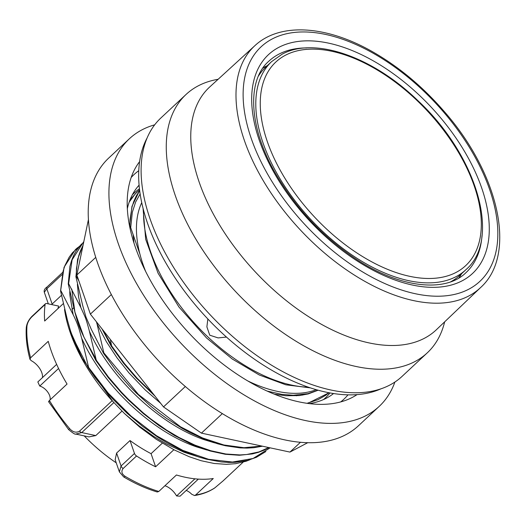 <?xml version="1.0" encoding="UTF-8"?>
<svg xmlns="http://www.w3.org/2000/svg" width="526" height="526" viewBox="0 0 526 526"><rect width="100%" height="100%" fill="white"/><g stroke="black" fill="none" stroke-linecap="round" stroke-linejoin="round"><path stroke-width="0.79" d="M129.192 202.096L135.327 193.772L139.535 189.899M136.747 192.338L131.868 197.769L129.462 201.34M141.704 202.72A130.981 72.864 47 0 0 139.969 254.341A130.981 72.864 47 0 0 143.092 264.617A130.981 72.864 47 0 0 145.695 271.58M247.877 380.982A130.981 72.864 47 0 0 316.304 389.661M186.026 94.489L160.864 117.995A176.743 98.323 47 0 0 142.237 155.348A176.743 98.323 47 0 0 235.648 339.106A176.743 98.323 47 0 0 402.14 376.327L427.303 352.821A176.743 98.323 -133 0 1 288.728 336.607A176.743 98.323 -133 0 1 167.399 131.842A176.743 98.323 -133 0 1 186.026 94.489A176.743 98.323 -133 0 1 218.126 79.281M223.129 480.843A3.156 1.756 -133 0 1 223.096 480.876A3.156 1.756 -133 0 1 223.063 480.902L214.956 487.766A130.981 72.864 -133 0 1 195.633 494.992L194.541 495.531L191.727 494.262A10.099 5.615 47 0 0 186.204 490.442M214.332 488.174A3.156 2.61 -123.6 0 0 214.68 487.99A3.156 2.61 -123.6 0 0 214.687 487.983A3.156 2.61 -123.6 0 0 214.956 487.766M140.1 194.035L135.675 201.925L132.335 212.228L130.704 227.594L129.909 226.246L130.047 219.414L132.059 206.817L133.788 201.451L136.254 196.027L139.627 190.655M329.039 392.718L325.824 395.217L318.085 399.661L307.026 403.31M274.309 394.152L285.92 395.756L299.353 395.572L308.21 393.935L317.349 390.522M153.375 394.073L137.332 378.444L124.215 363.262L111.578 345.812L110.355 339.467M103.859 352.834L97.04 323.957L106.43 341.782L116.989 357.785L128.909 372.842L145.281 389.996L160.673 403.33M261.856 446.074L243.919 447.698L223.905 444.989L202.536 437.961L180.596 426.856L138.456 394.513L103.944 352.966M78.887 280.917L76.25 276.36L76.467 268.418L78.604 256.169L80.465 250.711L83.042 245.326M268.76 447.547L258.93 451.933L246.668 454.517L240.047 454.937L225.838 453.997L210.67 450.703L194.883 445.108L178.985 437.454L166.775 430.229L150.923 419.071L143.21 412.864L128.423 399.352L121.407 392.133L108.363 376.925L96.251 360.146L89.374 331.117C109.973 377.543 159.266 424.443 204.239 439.71L214.615 442.872M77.394 284.342L78.598 296.986L80.84 307.519L68.636 283.692M68.63 283.567L72.121 259.772L83.43 242.091M88.585 367.306L81.708 338.277C102.287 384.73 151.554 431.622 196.573 446.883L207.04 450.059M270.108 447.836L253.026 458.501L232.439 462.038L208.644 459.316L182.877 450.414L156.551 435.752L131.171 416.217L108.086 392.988L88.565 367.319L88.204 367.641L94.687 377.024L106.863 392.337L113.36 399.589L127.187 413.318L142.27 426.099L157.57 437.027L166.676 442.596L182.673 450.795L198.401 456.877L206.205 459.145L221.196 461.92L228.422 462.426L235.188 462.328L247.759 460.368L256.405 457.298L265.86 451.545M69.741 291.595L69.925 295.546L73.167 314.68L60.963 290.832M60.549 291.036L63.048 271.357L64.882 265.669L69.156 257.227L72.384 252.855L79.623 246.109M267.208 391.094L281.772 394.368L293.258 395.256L307.98 393.672L318.118 390.174M139.607 190.491L131.96 206.389L129.593 226.187M307.684 403.403L329.105 392.731M101.952 328.803L111.203 346.161L123.571 363.256L136.484 378.24L155.038 396.177M103.543 353.34L116.049 370.606L129.166 385.762L136.201 392.961L151.021 406.427L158.734 412.621L166.597 418.407L181.996 428.256L189.958 432.609L205.83 439.782L217.797 443.826L225.476 445.765L240.08 447.896L247.003 448.099L253.736 447.718L262.474 446.206M75.941 276.873L82.746 305.731L85.975 317.053L91.287 329.329L103.537 353.334M83.141 244.853L77.572 259.403L75.935 276.742M68.248 283.935L75.08 312.891C77.914 323.615 79.216 327.139 83.621 336.489L95.87 360.494L108.382 377.767L121.499 392.922L128.535 400.122L143.348 413.587L158.924 425.567L174.33 435.423L190.254 443.622L198.164 446.942L210.13 450.986L225.227 454.273L239.337 455.266L252.355 453.918L258.411 452.34L264.052 450.157L268.924 447.587M81.622 243.893L76.454 250.415L73.706 255.334L71.51 260.718L69.873 266.544L68.248 283.876M60.595 291.161L67.413 320.051C71.714 335.009 70.057 330.4 75.948 343.656L88.204 367.648M77.677 247.621L75.409 249.587L64.073 267.254L60.589 291.056M97.04 323.957L96.409 321.774M89.374 331.117C85.363 315.995 85.37 317.888 80.84 307.519M81.701 338.284C79.097 329.164 78.433 325.462 73.173 314.673M124.458 413.521L138.963 425.836L154.105 436.626L166.209 443.832L184.067 452.248L200.971 457.686M124.452 413.515L112.788 401.371L82.227 358.469L72.023 336.186L65.868 314.633M249.995 459.731L246.102 461.236L235.569 463.702L226.423 464.34L214.167 463.478L201.208 460.737L189.275 456.739L174.297 449.947L156.268 439.302L139.89 427.25L124.853 413.896M111.578 345.812L111.203 346.161M103.905 352.979L103.537 353.321M96.251 360.132L95.87 360.481M75.882 276.715L76.25 276.367M68.222 283.862L68.577 283.534M130.704 227.594L139.969 254.341M42.455 377.622A13.886 7.726 47 0 0 31.198 360.639L29.975 359.297L30.613 357.798L48.247 341.328A130.981 72.864 47 0 0 67.052 384.052L49.418 400.523C48.418 401.693 48.32 401.995 49.122 401.443M48.602 401.719L68.643 429.61L69.583 428.558A130.981 72.864 -133 0 1 49.418 400.523M122.006 411.095L95.778 435.587L88.953 436.896L75.77 434.075L81.74 432.582A3.156 1.756 -133 0 1 79.525 431.169C76.152 433.056 72.838 432.181 69.583 428.558M64.527 309.485A130.981 72.864 47 0 0 112.104 400.74A3.156 1.756 47 0 0 112.788 401.371M49.977 400.003A10.099 5.615 47 0 0 47.623 391.916A10.099 5.615 47 0 0 39.752 386.058A129.403 71.983 -133 0 1 37.839 381.935L56.637 364.38M198.341 479.107L180.076 496.169A129.403 71.983 -133 0 1 176.578 495.946A13.886 7.726 47 0 0 164.934 485.735M84.213 435.883A115.516 64.257 47 0 0 116.239 462.834M39.752 386.058L58.564 368.489M63.159 303.752L44.671 321.024A130.981 72.864 -133 0 1 45.111 304.455A3.156 1.756 -133 0 1 45.446 303.765A3.156 1.756 -133 0 1 46.722 303.522L58.59 306.06A115.516 64.257 -133 0 0 57.978 308.591M45.446 303.765L32.033 316.297C28.739 319.637 26.833 323.352 26.3 327.428A3.156 2.321 3.7 0 1 26.3 327.422A3.156 2.321 3.7 0 1 26.944 326.14C27.365 322.918 28.95 319.867 31.692 316.987L45.111 304.455M44.316 292.252L46.847 288.787A3.156 1.756 -133 0 1 47.038 286.986L47.038 286.986A3.156 1.756 -133 0 1 47.07 286.953L62.495 272.547L47.038 286.986C44.677 288.649 43.77 290.411 44.316 292.259L48.333 303.864M51.568 304.561L61.391 295.388M173.876 449.73L155.611 466.786A130.981 72.864 -133 0 1 136.536 455.983A3.156 1.756 -133 0 1 134.478 453.445L121.065 465.977L119.376 471.868L115.161 459.717L116.594 453.077L130.014 440.545L134.478 453.445M123.636 476.885A3.156 1.216 -59.3 0 0 123.669 476.911A3.156 1.216 -59.3 0 0 125.149 476.326C121.677 473.965 121 471.362 123.123 468.515L136.536 455.983M195.633 494.992L213.267 478.522A130.981 72.864 47 0 1 176.434 474.991L158.799 491.462L157.254 492.001C146.228 488.68 135.031 483.65 123.669 476.911A3.156 1.216 -59.3 0 0 123.676 476.911L119.376 471.868M155.611 466.786L151.067 453.662A115.516 64.257 -133 0 1 130.014 440.545M151.067 453.662L162.304 443.168M71.924 309.439L73.633 307.835M176.578 495.946L194.929 478.811M207.849 318.986L206.882 326.85L209.762 335.2L218.099 337.909L226.476 337.081M147.096 137.976A174.533 97.093 47 0 0 220.052 331.176A174.533 97.093 47 0 0 381.265 388.694M271.666 61.575L282.035 54.244C314.495 36.261 373.013 56.861 418.025 100.768C476.865 155.558 501.679 239.08 465.983 269.621A142.342 79.183 -133 0 1 310.958 219.644A142.342 79.183 -133 0 1 271.666 61.575L265.919 66.947A142.342 79.183 47 0 0 258.476 76.007M450.683 281.805A142.342 79.183 47 0 0 460.23 274.993L465.983 269.621M262.901 68.038A144.551 80.412 -133 0 1 267.28 65.671M461.598 273.717A144.551 80.412 -133 0 1 458.935 277.932M444.661 321.833A176.743 98.323 -133 0 1 427.303 352.821M111.308 294.58L90.38 314.127L163.501 406.914L201.425 433.135L289.951 452.084L307.835 442.642M185.349 386.511L163.501 406.914M95.699 257.418L76.842 275.026L90.38 314.127M88.375 219.783L76.842 275.026M129.337 138.798L108.632 158.135A183.055 101.834 47 0 0 159.161 361.421A183.055 101.834 47 0 0 358.528 425.692L379.233 406.355A183.055 101.834 -133 0 1 179.866 342.091A183.055 101.834 -133 0 1 129.337 138.798A183.055 101.834 -133 0 1 154.677 124.826M127.305 208.763A142.658 79.36 -133 0 1 139.048 185.211M333.596 393.507A142.658 79.36 -133 0 1 309.295 403.613M357.095 394.585A160.016 89.012 -133 0 1 299.057 401.877A160.016 89.012 -133 0 1 160.627 297.229A160.016 89.012 -133 0 1 139.568 161.686M394.901 382.027A183.055 101.834 -133 0 1 379.233 406.355M222.36 413.581L201.425 433.135M300.504 442.234L289.951 452.084M194.541 495.531C202.148 494.348 208.861 491.836 214.68 487.99L223.096 480.876L243.137 462.15L223.063 480.902M95.778 435.587L81.74 432.582L113.872 402.574M112.104 400.74L79.525 431.169M32.033 316.297A3.156 1.756 47 0 0 31.692 316.987M30.613 357.798A130.981 72.864 -133 0 1 26.944 326.14M52.127 304.041L46.847 288.787L62.022 274.611M116.594 453.077L121.065 465.977A3.156 1.756 47 0 0 123.123 468.515M158.799 491.462A130.981 72.864 -133 0 1 125.149 476.326M308.512 387.208A137.924 76.724 -133 0 1 207.908 336.936A137.924 76.724 -133 0 1 143.618 210.663M285.414 55.25A139.186 77.427 -133 0 1 474.32 186.204A139.186 77.427 -133 0 1 352.486 249.968A139.186 77.427 -133 0 1 285.414 55.25M482 235.615A144.551 80.412 -133 0 1 466.036 272.599C445.897 292.877 399.859 288.524 354.965 258.351C322.477 236.47 296.25 208.592 276.275 174.731C248.39 127.377 246.812 80.228 268.701 61.318A144.551 80.412 -133 0 1 306.691 47.912M355.254 259.699A149.601 83.22 -133 0 1 275.94 48.99A149.601 83.22 -133 0 1 480.113 183.594A149.601 83.22 -133 0 1 355.254 259.699M354.156 266.59A160.371 89.216 -133 0 1 269.134 40.699A160.371 89.216 -133 0 1 488.01 184.994A160.371 89.216 -133 0 1 354.156 266.59M237.048 81.004A165.42 92.024 -133 0 1 254.873 45.677C280.292 21.928 327.553 25.531 374.078 52.633C399.786 67.552 423.187 87.198 444.286 111.571C498.996 173.81 517.308 254.439 480.698 287.459A165.42 92.024 -133 0 1 350.605 272.652A165.42 92.024 -133 0 1 237.048 81.004M480.698 287.459L436.416 329.697A166.065 92.379 -133 0 1 436.021 330.072A166.065 92.379 -133 0 1 305.816 314.837A166.065 92.379 -133 0 1 191.819 122.44A166.065 92.379 -133 0 1 209.315 87.342A166.065 92.379 -133 0 1 209.716 86.974L254.873 45.677M332.274 394.507A142.658 79.36 47 0 0 333.155 393.435M139.088 185.652A142.658 79.36 47 0 0 137.957 186.454M329.986 392.896A140.133 77.953 -133 0 1 323.536 399.543M132.335 194.83A140.133 77.953 -133 0 1 139.41 188.854M348.028 394.809A153.704 85.501 -133 0 1 340.736 401.903M131.152 177.512A153.704 85.501 -133 0 1 138.726 170.72M136.76 192.325L137.122 191.99M133.939 243.012L133.17 234.701M308.696 393.494L308.571 393.836M302.904 394.618L302.779 395.098M296.506 395.197L296.414 395.828M111.44 345.03L102.563 329.578M96.113 359.37L83.969 337.205L74.922 312.109L71.76 289.109M75.777 434.068C75.297 434.66 72.923 433.174 68.643 429.61M26.3 327.422C25.682 337.304 26.911 347.962 29.995 359.383M143.072 208.559L145.702 239.376L158.063 273.185L178.978 307.053L206.547 337.948L232.282 359.028L259.246 374.972L285.855 384.808L310.57 387.899M452.321 281.186L455.286 278.99"/></g></svg>
